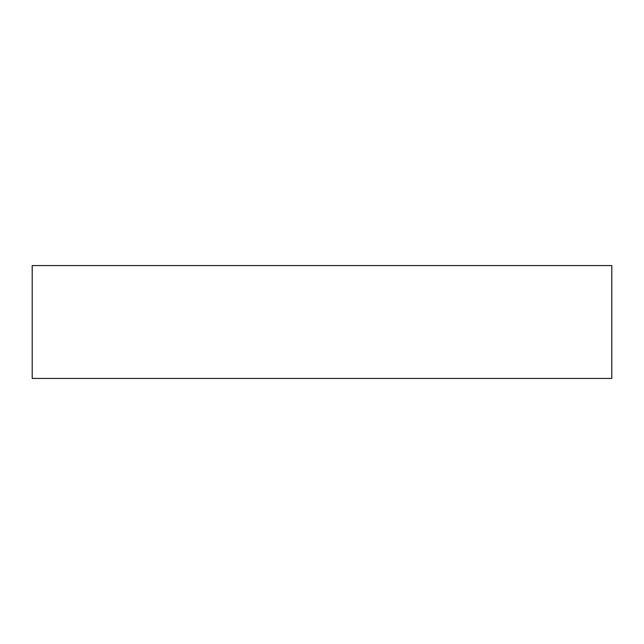 <?xml version="1.0" encoding="UTF-8"?>
<svg xmlns="http://www.w3.org/2000/svg" width="644" height="644" viewBox="0 0 644 644"><rect width="100%" height="100%" fill="white"/><g stroke="black" fill="none" stroke-linecap="round" stroke-linejoin="round"><path stroke-width="0.97" d="M611.8 265.57L32.2 265.57L32.2 378.431L611.8 378.431L611.8 265.57L611.8 378.431L32.2 378.431L32.2 265.57L611.8 265.57"/></g></svg>
